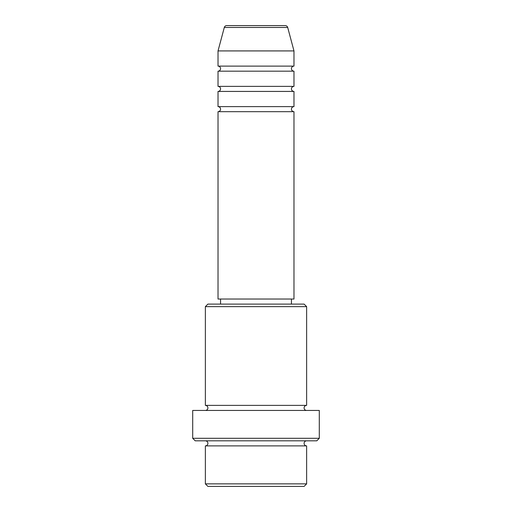 <?xml version="1.0" encoding="UTF-8"?>
<svg xmlns="http://www.w3.org/2000/svg" width="512" height="512" viewBox="0 0 512 512"><rect width="100%" height="100%" fill="white"/><g stroke="black" fill="none" stroke-linecap="round" stroke-linejoin="round"><path stroke-width="0.77" d="M287.699 27.475L224.301 27.475A2.534 2.534 0 0 1 226.752 25.6L285.248 25.6A2.534 2.534 0 0 1 287.699 27.475L293.978 50.918L218.022 50.918L218.022 66.112A2.534 2.534 0 0 1 220.557 68.64A2.534 2.534 0 0 1 218.022 71.174L218.022 86.368A2.534 2.534 0 0 1 220.557 88.896A2.534 2.534 0 0 1 218.022 91.43L218.022 106.618A2.534 2.534 0 0 1 220.557 109.152A2.534 2.534 0 0 1 218.022 111.686L218.022 299.04L293.978 299.04L293.978 111.686L218.022 111.686M293.978 50.918L293.978 66.112A2.534 2.534 0 0 0 291.443 68.64A2.534 2.534 0 0 0 293.978 71.174L293.978 86.368A2.534 2.534 0 0 0 291.443 88.896A2.534 2.534 0 0 0 293.978 91.43L293.978 106.618A2.534 2.534 0 0 0 291.443 109.152A2.534 2.534 0 0 0 293.978 111.686M304.102 486.4L207.898 486.4L205.363 483.866L306.637 483.866L304.102 486.4M205.363 306.637L207.898 304.102L304.102 304.102L306.637 306.637L205.363 306.637L205.363 405.382A2.534 2.534 0 0 1 207.898 407.91A2.534 2.534 0 0 1 205.363 410.445M316.768 440.826L195.232 440.826L192.704 438.298L319.296 438.298L316.768 440.826M205.363 440.826A2.534 2.534 0 0 1 207.898 443.36A2.534 2.534 0 0 1 205.363 445.888L205.363 483.866M306.637 440.826A2.534 2.534 0 0 0 304.102 443.36A2.534 2.534 0 0 0 306.637 445.888L205.363 445.888M306.637 306.637L306.637 405.382A2.534 2.534 0 0 0 304.102 407.91A2.534 2.534 0 0 0 306.637 410.445M293.978 91.43L218.022 91.43M293.978 106.618L218.022 106.618M220.557 299.04L220.557 304.102M291.443 299.04L291.443 304.102M306.637 405.382L205.363 405.382M319.296 438.298L319.296 410.445L192.704 410.445L192.704 438.298M306.637 445.888L306.637 483.866M224.301 27.475L218.022 50.918M293.978 66.112L218.022 66.112M293.978 71.174L218.022 71.174M293.978 86.368L218.022 86.368"/></g></svg>
